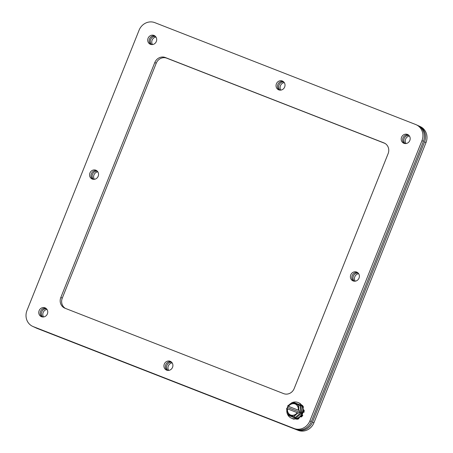 <?xml version="1.0" encoding="UTF-8"?>
<svg xmlns="http://www.w3.org/2000/svg" width="453" height="453" viewBox="0 0 453 453"><rect width="100%" height="100%" fill="white"/><g stroke="black" fill="none" stroke-linecap="round" stroke-linejoin="round"><path stroke-width="0.68" d="M416.273 124.762L417.717 125.43A12.758 11.829 114.7 0 1 423.413 141.325L311.307 421.613A12.758 11.829 114.7 0 1 295.549 429.155L34.711 327.293A12.758 11.829 114.7 0 1 34.122 327.043L32.673 326.375A12.758 11.829 114.7 0 1 26.982 310.481L139.088 30.187A12.758 11.829 114.7 0 1 154.847 22.65L415.684 124.513A12.758 11.829 114.7 0 1 416.273 124.762A12.758 11.829 114.7 0 1 421.964 140.662L309.858 420.95A12.758 11.829 114.7 0 1 294.099 428.487L33.267 326.624A12.758 11.829 114.7 0 1 32.673 326.375M384.982 143.403L166.749 58.182A8.505 7.888 -65.3 0 0 156.24 63.205L62.271 298.142A8.505 7.888 -65.3 0 0 65.413 308.397M408.38 134.926A4.779 4.434 -65.3 0 0 403.113 137.684A4.779 4.434 -65.3 0 0 404.455 143.476M154.892 35.934A4.779 4.434 -65.3 0 0 149.626 38.692A4.779 4.434 -65.3 0 0 150.962 44.479M283.216 81.483A4.779 4.434 -65.3 0 0 277.949 84.241A4.779 4.434 -65.3 0 0 279.286 90.028M357.576 272.559A4.779 4.434 -65.3 0 0 352.309 275.316A4.779 4.434 -65.3 0 0 353.651 281.103M171.104 361.771A4.779 4.434 -65.3 0 0 165.838 364.529A4.779 4.434 -65.3 0 0 167.18 370.316M96.744 170.696A4.779 4.434 -65.3 0 0 91.478 173.454A4.779 4.434 -65.3 0 0 92.814 179.241M45.94 308.329A4.779 4.434 -65.3 0 0 40.674 311.086A4.779 4.434 -65.3 0 0 42.016 316.874M283.646 393.623L65.017 308.244A8.505 7.888 114.7 0 1 64.62 308.074A8.505 7.888 114.7 0 1 60.827 297.479L154.796 62.542A8.505 7.888 114.7 0 1 165.3 57.514L383.929 142.893A8.505 7.888 114.7 0 1 384.325 143.063A8.505 7.888 114.7 0 1 388.119 153.658L294.156 388.595A8.505 7.888 114.7 0 1 283.646 393.623M407.468 134.433A4.779 4.434 114.7 0 1 407.689 134.524A4.779 4.434 114.7 0 1 409.722 140.719A4.779 4.434 114.7 0 1 403.697 143.21A4.779 4.434 114.7 0 1 401.613 137.134A4.779 4.434 114.7 0 1 407.468 134.433M153.98 35.436A4.779 4.434 114.7 0 1 154.201 35.532A4.779 4.434 114.7 0 1 156.228 41.727A4.779 4.434 114.7 0 1 150.209 44.218A4.779 4.434 114.7 0 1 148.125 38.143A4.779 4.434 114.7 0 1 153.98 35.436M282.304 80.985A4.779 4.434 114.7 0 1 282.525 81.081A4.779 4.434 114.7 0 1 284.552 87.276A4.779 4.434 114.7 0 1 278.533 89.768A4.779 4.434 114.7 0 1 276.449 83.692A4.779 4.434 114.7 0 1 282.304 80.985M356.664 272.06A4.779 4.434 114.7 0 1 356.885 272.157A4.779 4.434 114.7 0 1 358.918 278.352A4.779 4.434 114.7 0 1 352.898 280.843A4.779 4.434 114.7 0 1 350.809 274.767A4.779 4.434 114.7 0 1 356.664 272.06M170.192 361.279A4.779 4.434 114.7 0 1 170.413 361.369A4.779 4.434 114.7 0 1 172.446 367.564A4.779 4.434 114.7 0 1 166.427 370.056A4.779 4.434 114.7 0 1 164.337 363.98A4.779 4.434 114.7 0 1 170.192 361.279M95.832 170.198A4.779 4.434 114.7 0 1 96.053 170.294A4.779 4.434 114.7 0 1 98.08 176.489A4.779 4.434 114.7 0 1 92.061 178.98A4.779 4.434 114.7 0 1 89.977 172.904A4.779 4.434 114.7 0 1 95.832 170.198M45.028 307.83A4.779 4.434 114.7 0 1 45.249 307.927A4.779 4.434 114.7 0 1 47.282 314.122A4.779 4.434 114.7 0 1 41.257 316.613A4.779 4.434 114.7 0 1 39.173 310.537A4.779 4.434 114.7 0 1 45.028 307.83M43.556 316.953A4.779 4.434 114.7 0 1 47.004 309.444M405.996 143.556A4.779 4.434 114.7 0 1 409.444 136.047M152.508 44.558A4.779 4.434 114.7 0 1 155.957 37.055M37.316 328.487L35.872 327.825A12.758 11.829 114.7 0 1 35.283 327.57L36.727 328.238A12.758 11.829 -65.3 0 0 37.316 328.487L298.153 430.35A12.758 11.829 -65.3 0 0 313.912 422.813L426.018 142.519A12.758 11.829 -65.3 0 0 420.327 126.625L418.878 125.957A12.758 11.829 114.7 0 1 424.574 141.857L426.018 142.519M94.36 179.32A4.779 4.434 114.7 0 1 97.808 171.817M280.832 90.107A4.779 4.434 114.7 0 1 284.28 82.605M355.192 281.183A4.779 4.434 114.7 0 1 358.64 273.68M168.72 370.395A4.779 4.434 114.7 0 1 172.168 362.893M42.667 316.975A4.779 4.434 114.7 0 1 41.835 311.619A4.779 4.434 114.7 0 1 46.444 308.759M405.107 143.578A4.779 4.434 114.7 0 1 404.269 138.216A4.779 4.434 114.7 0 1 408.883 135.356M151.619 44.587A4.779 4.434 114.7 0 1 150.781 39.224A4.779 4.434 114.7 0 1 155.396 36.365M313.912 422.813L312.462 422.145L424.574 141.857M312.462 422.145A12.758 11.829 114.7 0 1 296.704 429.687L298.153 430.35M35.872 327.825L296.704 429.687M35.283 327.57A12.758 11.829 114.7 0 1 34.711 327.293L33.267 326.624M418.289 125.708A12.758 11.829 114.7 0 1 418.878 125.957M93.471 179.348A4.779 4.434 114.7 0 1 92.633 173.986A4.779 4.434 114.7 0 1 97.248 171.126M279.943 90.136A4.779 4.434 114.7 0 1 279.105 84.773A4.779 4.434 114.7 0 1 283.72 81.914M354.308 281.211A4.779 4.434 114.7 0 1 353.47 275.849A4.779 4.434 114.7 0 1 358.085 272.989M167.837 370.424A4.779 4.434 114.7 0 1 166.998 365.061A4.779 4.434 114.7 0 1 171.608 362.202M293.425 418.866L293.408 418.929A8.505 7.888 114.7 0 1 292.032 418.459A8.505 7.888 114.7 0 1 291.891 418.391M298.267 418.204L298.346 418.436A8.505 7.888 114.7 0 1 296.319 419.036L296.307 418.855M301.964 414.823L302.23 414.993A8.505 7.888 114.7 0 1 300.86 416.715L300.662 416.488M303.289 409.954L303.578 409.925A8.505 7.888 114.7 0 1 303.385 412.105L303.08 412.054M301.755 405.265L301.868 405.163A8.505 7.888 114.7 0 1 302.932 406.975L302.734 407.071M298.991 402.938A8.505 7.888 114.7 0 1 299.133 403A8.505 7.888 114.7 0 1 299.671 403.272L299.654 403.306M292.032 418.459L292.615 418.725A8.505 7.888 -65.3 0 0 293.986 419.195L293.408 418.929M296.319 419.036L296.902 419.302A8.505 7.888 -65.3 0 0 298.923 418.702L298.346 418.436M298.674 417.994L298.923 418.702M300.86 416.715L301.438 416.981A8.505 7.888 -65.3 0 0 302.808 415.259L302.23 414.993M302.009 414.75L302.808 415.259M303.385 412.105L303.963 412.372L303.04 412.213M303.963 412.372A8.505 7.888 -65.3 0 0 304.156 410.192L303.578 409.925M302.932 406.975L303.51 407.241L302.904 407.553M303.51 407.241A8.505 7.888 -65.3 0 0 302.445 405.429L301.868 405.163M299.671 403.272L300.18 403.663M300.248 403.538A8.505 7.888 -65.3 0 0 299.716 403.266L299.133 403M291.239 418.096L291.743 418.329A8.505 7.888 -65.3 0 0 302.644 413.464A8.505 7.888 -65.3 0 0 298.844 402.87L298.34 402.638A8.505 7.888 114.7 0 1 302.14 413.232A8.505 7.888 114.7 0 1 291.239 418.096A8.505 7.888 114.7 0 1 287.445 414.127M287.293 413.736A8.505 7.888 114.7 0 1 286.806 410.35M287.066 408.668A8.505 7.888 114.7 0 1 287.23 408.091M287.802 406.709A8.505 7.888 114.7 0 1 288.097 406.182M292.411 402.502A8.505 7.888 114.7 0 1 298.34 402.638M287.462 414.15L286.607 408.487L287.23 408.731A5.951 5.521 114.7 0 0 290.254 414.835A5.951 5.521 114.7 0 0 297.242 412.643L298.453 413.159L299.931 412.292L300.877 412.728L300.073 405.611L300.894 405.22L301.789 413.096L300.877 412.728L295.367 417.372L287.519 414.206L295.367 417.372L295.684 418.244L288.686 415.509L289.093 414.965M293.754 403.147L293.895 402.485L300.894 405.22M295.373 404.082A5.951 5.521 -65.3 0 0 288.527 406.341L287.615 405.962L288.187 406.222L287.293 407.355L287.179 408.714M297.887 412.893L293.838 416.669M287.293 407.355L299.931 412.292L299.467 410.628L288.527 406.341M300.073 405.611L298.544 404.908L298.895 410.367M287.615 405.962L292.225 402.445L298.544 404.908M288.238 406.205A5.951 5.521 114.7 0 1 295.226 404.014A5.951 5.521 114.7 0 1 298.255 410.118M287.23 408.731L287.519 408.866A5.951 5.521 -65.3 0 0 290.401 414.897M297.23 412.66L287.519 408.866M288.187 406.222L299.467 410.628M295.549 429.155L294.099 428.487M311.307 421.613L309.858 420.95M423.413 141.325L421.964 140.662M60.827 297.479L62.271 298.142M154.796 62.542L156.24 63.205M165.3 57.514L166.749 58.182M383.929 142.893L384.705 143.25M288.686 415.509L288.595 414.699M293.419 402.893L293.895 402.485M301.789 413.096L295.684 418.244M286.687 409.263L286.777 408.555M286.97 411.766L289.28 414.869M291.5 415.741L295.333 415.033M297.276 413.396L297.695 412.819M298.799 409.586L298.708 410.293M288.21 405.452L287.785 406.03M298.516 407.083L296.205 403.98M293.98 403.108L290.147 403.816"/></g></svg>
